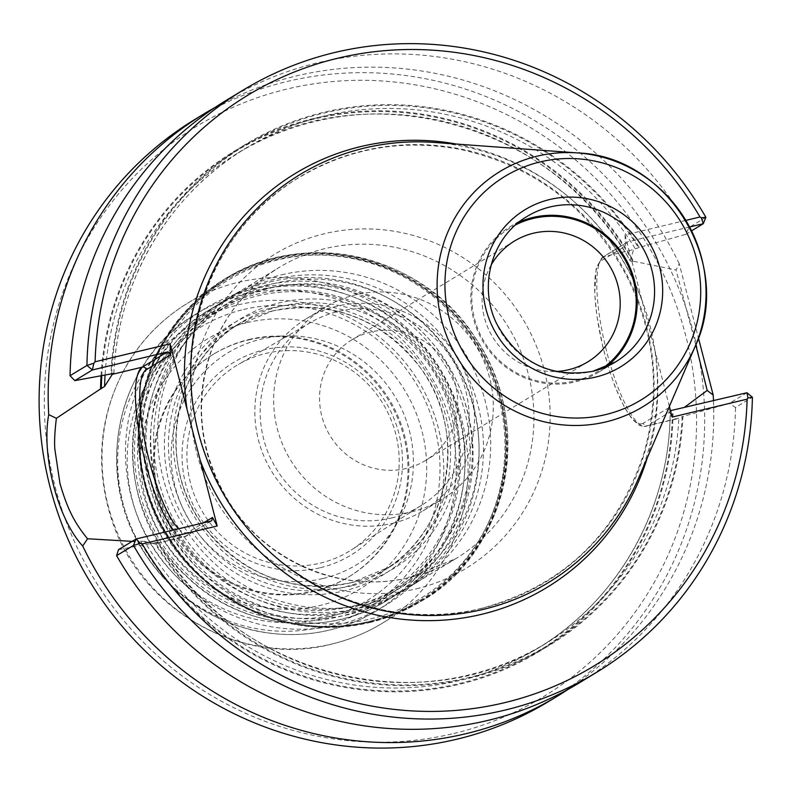 <?xml version="1.0" encoding="UTF-8"?>
<svg xmlns="http://www.w3.org/2000/svg" width="792" height="792" viewBox="0 0 792 792"><rect width="100%" height="100%" fill="white"/><g stroke="black" fill="none" stroke-linecap="round" stroke-linejoin="round"><path stroke-width="0.59" stroke-dasharray="3.96 2.97" d="M406.247 468.468A70.676 68.459 -121.3 0 1 325.245 426.294A70.676 68.459 -121.3 0 1 351.895 339.827A70.676 68.459 -121.3 0 1 370.953 331.997A70.676 68.459 -121.3 0 1 451.955 374.171A70.676 68.459 -121.3 0 1 425.304 460.627A70.676 68.459 -121.3 0 1 406.247 468.468M638.441 478.427A238.847 231.343 58.7 0 0 434.263 142.441M669.379 406.405L625.037 234.937L685.882 220.374M118.513 549.648L154.658 542.886A292.971 283.774 58.7 0 0 470.092 678.021A292.971 283.774 58.7 0 0 682.932 416.443L729.373 403.425L735.511 407.514L752.4 397.247M154.658 542.886L157.588 542.352M210.83 521.077L186.011 536.164L154.46 543.975L144.629 541.292A289.486 280.388 58.7 0 0 537.728 648.351A289.486 280.388 58.7 0 0 670.19 415.483L675.972 419.146L682.932 416.443M705.86 217.295L688.971 227.561L685.664 234.412L639.223 247.431A292.971 283.774 58.7 0 0 323.789 112.296A292.971 283.774 58.7 0 0 110.949 373.873M639.223 247.431L633.669 249.53L630.145 260.637A289.486 280.388 58.7 0 0 237.046 153.579A289.486 280.388 58.7 0 0 105.069 374.982M156.014 543.342L157.539 542.411A289.486 280.388 -121.3 0 0 546.698 642.896A289.486 280.388 -121.3 0 0 678.902 417.622M144.629 541.292L139.976 541.332A292.971 283.774 58.7 0 0 459.964 684.179A292.971 283.774 58.7 0 0 673.061 413.731L670.131 415.285C668.864 510.167 617.344 600.831 537.728 648.351L546.698 642.896C421.225 723.769 235.075 675.705 157.598 542.342M113.83 373.319A289.486 280.388 -121.3 0 1 246.025 148.124L237.046 153.579C364.805 71.032 555.083 122.948 630.244 260.984L633.64 261.301A292.971 283.774 58.7 0 0 319.958 117.018A292.971 283.774 58.7 0 0 101.039 375.735M670.477 410.652L667.418 408.553L672.141 417.097M625.037 234.937L625.413 246.124L627.551 242.015L603.672 256.707L633.669 249.53M746.955 392.743L729.373 403.425M685.664 234.412L691.584 230.819M689.624 226.987L628.501 241.619M633.64 261.301L676.041 269.973L679.229 263.696L698.425 337.986M695.782 344.906L676.041 269.973M688.971 227.561A340.57 329.868 58.7 0 0 225.908 100.564M579.655 682.654A340.57 329.868 58.7 0 0 735.511 407.514M679.229 263.696A340.57 329.868 58.7 0 0 215.137 107.415M568.616 689.06A340.57 329.868 58.7 0 0 713.483 400.752M453.786 733.501A333.759 323.275 58.7 0 0 601.841 184.774A333.759 323.275 58.7 0 0 55.717 315.493A333.759 323.275 58.7 0 0 453.786 733.501M548.767 701.415A340.57 329.868 58.7 0 0 653.796 239.065A340.57 329.868 58.7 0 0 195.03 119.335M518.819 222.215A85.14 82.467 58.7 0 0 509.791 226.948A85.14 82.467 58.7 0 0 477.685 331.106A85.14 82.467 58.7 0 0 575.259 381.912A85.14 82.467 58.7 0 0 598.217 372.468A85.14 82.467 58.7 0 0 606.583 366.627M515.74 224.809A84.12 81.477 58.7 0 0 477.408 327.759A84.12 81.477 58.7 0 0 575.012 380.932A84.12 81.477 58.7 0 0 602.861 368.171M491.08 265.152A70.676 68.459 58.7 0 0 492.644 336.996A70.676 68.459 58.7 0 0 555.687 371.478M359.627 608.088A170.29 164.934 58.7 0 0 405.544 589.198A170.29 164.934 58.7 0 0 458.053 358.014A170.29 164.934 58.7 0 0 228.67 298.158A170.29 164.934 58.7 0 0 164.459 506.474A170.29 164.934 58.7 0 0 359.627 608.088M320.453 567.676A112.811 109.266 58.7 0 0 370.488 382.209A112.811 109.266 58.7 0 0 185.902 426.393A112.811 109.266 58.7 0 0 320.453 567.676M323.235 578.447A123.968 120.077 58.7 0 0 378.23 374.636A123.968 120.077 58.7 0 0 175.379 423.195A123.968 120.077 58.7 0 0 323.235 578.447M264.162 285.595A170.29 164.934 -121.3 0 1 459.33 387.209A170.29 164.934 -121.3 0 1 395.119 595.525A170.29 164.934 -121.3 0 1 165.736 535.669A170.29 164.934 -121.3 0 1 218.245 304.484A170.29 164.934 -121.3 0 1 264.162 285.595M265.894 288.733A166.538 161.311 -121.3 0 1 464.528 497.307A166.538 161.311 -121.3 0 1 192.02 562.538A166.538 161.311 -121.3 0 1 265.894 288.733M357.895 604.949A166.538 161.311 58.7 0 0 431.769 331.145A166.538 161.311 58.7 0 0 159.261 396.376A166.538 161.311 58.7 0 0 357.895 604.949M391.367 518.027A106.94 103.584 58.7 0 0 421.908 505.098A106.94 103.584 58.7 0 0 453.173 360.984A106.94 103.584 58.7 0 0 310.86 322.354A106.94 103.584 58.7 0 0 268.399 453.252A106.94 103.584 58.7 0 0 391.367 518.027M320.176 563.162A108.623 105.207 58.7 0 0 351.212 550.034A108.623 105.207 58.7 0 0 382.972 403.653A108.623 105.207 58.7 0 0 238.412 364.419A108.623 105.207 58.7 0 0 195.278 497.376A108.623 105.207 58.7 0 0 320.176 563.162M392.723 523.284A112.385 108.86 58.7 0 0 423.027 510.82A112.385 108.86 58.7 0 0 457.687 358.241A112.385 108.86 58.7 0 0 306.296 318.731A112.385 108.86 58.7 0 0 263.914 456.222A112.385 108.86 58.7 0 0 392.723 523.284M411.543 511.85A112.385 108.86 58.7 0 0 441.847 499.386A112.385 108.86 58.7 0 0 476.507 346.807A112.385 108.86 58.7 0 0 325.116 307.296A112.385 108.86 58.7 0 0 282.734 444.787A112.385 108.86 58.7 0 0 411.543 511.85M281.566 274.834A170.458 165.102 -121.3 0 1 476.923 376.547A170.458 165.102 -121.3 0 1 412.652 585.07A170.458 165.102 -121.3 0 1 183.041 525.146A170.458 165.102 -121.3 0 1 235.6 293.743A170.458 165.102 -121.3 0 1 281.566 274.834M248.173 340.025A130.264 126.175 -121.3 0 1 397.475 417.76A130.264 126.175 -121.3 0 1 348.351 577.12A130.264 126.175 -121.3 0 1 172.874 531.323A130.264 126.175 -121.3 0 1 213.048 354.479A130.264 126.175 -121.3 0 1 248.173 340.025M369.597 622.571A188.674 182.744 58.7 0 0 420.473 601.643A188.674 182.744 58.7 0 0 478.655 345.5A188.674 182.744 58.7 0 0 224.502 279.17A188.674 182.744 58.7 0 0 153.351 509.989A188.674 182.744 58.7 0 0 369.597 622.571M247.025 322.651A146.441 141.847 -121.3 0 1 421.69 506.058A146.441 141.847 -121.3 0 1 182.061 563.419A146.441 141.847 -121.3 0 1 247.025 322.651M249.084 339.471A130.264 126.175 -121.3 0 1 398.386 417.206A130.264 126.175 -121.3 0 1 349.262 576.566A130.264 126.175 -121.3 0 1 173.785 530.769A130.264 126.175 -121.3 0 1 213.959 353.925A130.264 126.175 -121.3 0 1 249.084 339.471M269.983 281.873A170.458 165.102 -121.3 0 1 465.35 383.585A170.458 165.102 -121.3 0 1 401.069 592.109A170.458 165.102 -121.3 0 1 355.113 611.018A170.458 165.102 -121.3 0 1 159.746 509.306A170.458 165.102 -121.3 0 1 224.027 300.782A170.458 165.102 -121.3 0 1 269.983 281.873M352.47 606.256A164.756 159.578 58.7 0 0 396.901 587.981A164.756 159.578 58.7 0 0 447.708 364.31A164.756 159.578 58.7 0 0 225.77 306.385A164.756 159.578 58.7 0 0 163.647 507.939A164.756 159.578 58.7 0 0 352.47 606.256M257.331 295.931A164.756 159.578 -121.3 0 1 446.153 394.248A164.756 159.578 -121.3 0 1 384.031 595.802A164.756 159.578 -121.3 0 1 339.6 614.077A164.756 159.578 -121.3 0 1 150.777 515.76A164.756 159.578 -121.3 0 1 212.9 314.206A164.756 159.578 -121.3 0 1 257.331 295.931M251.806 289.308A173.695 168.231 -121.3 0 1 450.876 392.951A173.695 168.231 -121.3 0 1 385.377 605.434A173.695 168.231 -121.3 0 1 151.411 544.371A173.695 168.231 -121.3 0 1 204.97 308.573A173.695 168.231 -121.3 0 1 251.806 289.308M481.744 608.365A236.966 229.522 58.7 0 0 586.862 218.78A236.966 229.522 58.7 0 0 199.119 311.593A236.966 229.522 58.7 0 0 481.744 608.365M641.995 300.524A242.223 234.62 58.7 0 0 456.41 144.065M647.212 458.023A242.223 234.62 58.7 0 0 655.182 351.519M682.179 416.622A292.208 283.031 -121.3 0 1 469.903 677.289A292.208 283.031 -121.3 0 1 155.42 542.708M111.702 373.695A292.208 283.031 -121.3 0 1 323.978 113.028A292.208 283.031 -121.3 0 1 638.471 247.609M113.89 373.349C117.661 281.259 168.666 194.357 246.025 148.124A289.486 280.388 -121.3 0 1 635.184 248.609M140.728 541.154A292.208 283.031 58.7 0 0 459.776 683.447A292.208 283.031 58.7 0 0 672.309 413.909M632.887 261.479A292.208 283.031 58.7 0 0 320.136 117.761A292.208 283.031 58.7 0 0 101.802 375.586M178.566 528.799A84.12 19.978 -103.5 0 0 188.377 532.105L203.722 522.779M173.399 530.036A87.526 20.78 -103.5 0 0 184.526 536.778A87.526 20.78 -103.5 0 0 186.011 536.164A3.406 3.297 58.7 0 0 188.377 532.105M677.378 418.542L647.391 425.72A3.406 3.297 -121.3 0 1 643.322 423.205L667.418 408.553M643.322 423.205A84.12 19.978 76.5 0 1 604.435 352.846A84.12 19.978 76.5 0 1 601.306 260.766L625.413 246.124M675.972 419.136L643.846 426.561L639.104 425.245L632.095 419.077L624.472 407.444L614.83 386.1L608.771 368.498L602.841 346.876L596.881 315.85L594.723 293.822L596.138 268.755L602.762 257.083A3.406 3.297 58.7 0 1 603.672 256.707A87.526 20.78 76.5 0 0 606.108 349.292A87.526 20.78 76.5 0 0 645.906 426.334A87.526 20.78 76.5 0 0 647.391 425.72L672.21 410.632M627.551 242.015L602.762 257.083A3.406 3.297 58.7 0 0 601.306 260.766M416.374 588.822A183.912 178.131 58.7 0 0 497.95 286.457A183.912 178.131 58.7 0 0 197.03 358.489A183.912 178.131 58.7 0 0 416.374 588.822M509.791 226.948L527.155 216.394A85.14 82.467 58.7 0 0 495.05 320.552A85.14 82.467 58.7 0 0 592.634 371.359M410.078 577.427A170.29 164.934 58.7 0 0 455.994 558.538A170.29 164.934 58.7 0 0 508.504 327.363A170.29 164.934 58.7 0 0 279.121 267.498A170.29 164.934 58.7 0 0 214.909 475.814A170.29 164.934 58.7 0 0 410.078 577.427M255.875 294.436A166.884 161.637 -121.3 0 1 455.202 417.829A166.884 161.637 -121.3 0 1 339.214 616.681A166.884 161.637 -121.3 0 1 139.897 493.297A166.884 161.637 -121.3 0 1 255.875 294.436M256.281 290.387A170.29 164.934 -121.3 0 1 451.45 392A170.29 164.934 -121.3 0 1 387.238 600.316A170.29 164.934 -121.3 0 1 157.855 540.461A170.29 164.934 -121.3 0 1 210.365 309.276A170.29 164.934 -121.3 0 1 256.281 290.387M270.913 308.128A146.441 141.847 -121.3 0 1 445.579 491.545A146.441 141.847 -121.3 0 1 205.95 548.896A146.441 141.847 -121.3 0 1 270.913 308.128M351.302 582.704A143.035 138.55 58.7 0 0 389.872 566.834A143.035 138.55 58.7 0 0 433.986 372.646A143.035 138.55 58.7 0 0 241.303 322.364A143.035 138.55 58.7 0 0 187.367 497.346A143.035 138.55 58.7 0 0 351.302 582.704M272.488 310.979A143.035 138.55 -121.3 0 1 436.432 396.337A143.035 138.55 -121.3 0 1 382.487 571.319A143.035 138.55 -121.3 0 1 343.916 587.189A143.035 138.55 -121.3 0 1 179.982 501.831A143.035 138.55 -121.3 0 1 233.917 326.849A143.035 138.55 -121.3 0 1 272.488 310.979M352.876 585.555A146.441 141.847 58.7 0 0 417.839 344.787A146.441 141.847 58.7 0 0 178.21 402.138A146.441 141.847 58.7 0 0 352.876 585.555M370.557 618.948A185.952 180.111 58.7 0 0 453.044 313.226A185.952 180.111 58.7 0 0 148.777 386.06A185.952 180.111 58.7 0 0 370.557 618.948M322.374 626.918A166.884 161.637 58.7 0 0 396.396 352.559A166.884 161.637 58.7 0 0 123.334 417.919A166.884 161.637 58.7 0 0 322.374 626.918M370.656 621.928A188.674 182.744 58.7 0 0 421.532 600.999A188.674 182.744 58.7 0 0 479.724 344.857A188.674 182.744 58.7 0 0 225.562 278.527A188.674 182.744 58.7 0 0 154.42 509.335A188.674 182.744 58.7 0 0 370.656 621.928M369.339 622.096A188.11 182.2 58.7 0 0 452.786 312.83A188.11 182.2 58.7 0 0 144.976 386.506A188.11 182.2 58.7 0 0 369.339 622.096M368.726 621.581A187.318 181.427 58.7 0 0 419.235 600.801A187.318 181.427 58.7 0 0 477.002 346.51A187.318 181.427 58.7 0 0 224.68 280.655A187.318 181.427 58.7 0 0 154.044 509.801A187.318 181.427 58.7 0 0 368.726 621.581M331.818 644.015A187.318 181.427 58.7 0 0 382.318 623.235A187.318 181.427 58.7 0 0 440.085 368.933A187.318 181.427 58.7 0 0 187.763 303.088A187.318 181.427 58.7 0 0 117.137 532.234A187.318 181.427 58.7 0 0 331.818 644.015M243.629 309.494A160.063 155.044 -121.3 0 1 434.541 509.969A160.063 155.044 -121.3 0 1 172.616 572.656A160.063 155.044 -121.3 0 1 243.629 309.494M243.124 294.584A173.695 168.231 -121.3 0 1 442.193 398.228A173.695 168.231 -121.3 0 1 376.695 610.711A173.695 168.231 -121.3 0 1 142.718 549.648A173.695 168.231 -121.3 0 1 196.287 313.85A173.695 168.231 -121.3 0 1 243.124 294.584M514.444 241.045L351.895 339.827M587.852 361.845L425.304 460.627M481.487 608.335C376.22 635.798 255.321 574.22 211.85 470.884C162.796 366.023 203.326 231.977 300.643 176.616C350.302 147.708 403.781 138.699 461.063 149.579C534.174 166.053 589.119 207.692 625.878 274.507C655.152 332.541 661.112 392.278 643.757 453.717C616.879 534.61 562.795 586.139 481.487 608.335M211.721 520.71L184.526 536.778L154.46 543.975M598.217 372.468L615.592 361.914M405.544 589.198L455.994 558.538L410.305 577.328C341.966 594.851 263.419 561.023 226.631 497.891C199.208 450.024 194.268 400.584 211.82 349.559C225.166 314.394 247.599 287.041 279.121 267.498L228.67 298.158M218.245 304.484L210.365 309.276C118.552 360.499 105.603 504.138 186.12 576.041C239.075 628.472 325.938 638.995 387.238 600.316L395.119 595.525M382.487 571.319L389.872 566.834L351.361 582.674C292.961 593.881 244.322 575.843 205.465 528.571C154.955 465.795 171.468 362.281 241.303 322.364L233.917 326.849L272.428 311.008C330.828 299.802 379.467 317.839 418.334 365.112C468.834 427.888 452.321 531.402 382.487 571.319M310.86 322.354L238.412 364.419M421.908 505.098L351.212 550.034M423.027 510.82L441.847 499.386M306.296 318.731L325.116 307.296M420.473 601.643L421.532 600.999C504.771 555.261 537.738 427.888 474.923 337.194C424.977 257.737 308.563 226.205 225.562 278.527L224.502 279.17M419.235 600.801C403.514 610.335 386.694 617.255 368.775 621.562C299.633 639.035 220.81 609.741 177.458 550.391C154.777 519.701 142.085 485.456 139.382 447.648C137.224 375.22 165.657 319.562 224.68 280.655L187.763 303.088C161.509 319.186 140.699 340.679 125.324 367.567C99.257 415.691 94.674 466.29 111.583 519.364C139.857 609.652 241.857 667.785 331.472 644.153C349.529 639.817 366.478 632.838 382.318 623.235L419.235 600.801M213.959 353.925L213.048 354.479M349.262 576.566L348.351 577.12M235.6 293.743L224.027 300.782M412.652 585.07L401.069 592.109M204.97 308.573L196.287 313.85C122.671 355.45 92.506 462.211 138.214 542.678C164.538 588.832 203.148 618.116 254.044 630.551C297.782 639.738 338.669 633.125 376.695 610.711L385.377 605.434M384.031 595.802L396.901 587.981M212.9 314.206L225.77 306.385"/><path stroke-width="1.19" d="M483.704 609.276A238.847 231.343 58.7 0 0 638.441 478.427L695.109 346.5A137.62 133.294 58.7 0 0 577.457 152.915A137.62 133.294 58.7 0 0 437.887 299.802A137.62 133.294 58.7 0 0 605.949 421.898A137.62 133.294 58.7 0 0 695.109 346.5C734.233 264.627 668.141 155.895 577.457 152.915L434.263 142.441A238.847 231.343 58.7 0 0 192.02 397.366A238.847 231.343 58.7 0 0 483.704 609.276M685.882 220.374L700.009 216.988A333.759 323.275 58.7 0 0 337.778 58.222A333.759 323.275 58.7 0 0 95.109 361.776L170.092 343.837L217.196 525.997L142.223 543.946A333.759 323.275 58.7 0 0 504.454 702.712A333.759 323.275 58.7 0 0 747.123 399.158L672.141 417.097L669.379 406.405M105.069 374.982A289.486 280.388 58.7 0 0 104.584 386.447L112.306 374.329L113.83 373.398L74.804 380.635L70.052 375.705L86.932 365.449L93.842 363.231L92.387 369.953L74.804 380.635M101.039 375.735A292.971 283.774 58.7 0 0 100.554 388.902L104.584 386.447M112.306 374.329L142.303 367.142L167.122 352.064L169.439 352.608L170.468 355.014L170.092 343.837M217.196 525.997L212.474 517.453L211.721 520.71L210.83 521.077L136.095 538.966L133.472 545.401A340.57 329.868 58.7 0 0 596.534 672.388A340.57 329.868 58.7 0 0 752.4 397.247L747.945 397.97L747.123 399.158M167.122 352.064L92.387 369.953L86.932 365.449A340.57 329.868 58.7 0 1 242.797 90.308A340.57 329.868 58.7 0 1 705.86 217.295L703.246 223.73L689.624 226.987M118.513 549.648L136.095 538.966L140.431 543.391L133.472 545.401L116.592 555.657L118.513 549.648M135.046 541.53L87.546 538.758L82.705 546.034C57.598 518.78 41.273 455.291 48.718 414.622L56.39 418.305M100.554 388.902L56.39 418.295C54.787 431.214 54.272 441.49 54.836 449.113L59.964 483.447C67.003 507.623 73.814 522.067 87.546 538.758M670.477 410.652L746.955 392.743L752.4 397.247M691.584 230.819L703.246 223.73L701.356 217.81L705.86 217.295M698.425 337.986L713.216 395.109L707.197 390.426L695.782 344.906M707.197 390.426L684.318 407.435M747.945 397.97L746.955 392.743M142.223 543.946L140.431 543.391M700.009 216.988L701.356 217.81M93.842 363.231L95.109 361.776M242.797 90.308L225.908 100.564A340.57 329.868 58.7 0 0 70.052 375.705M116.592 555.657A340.57 329.868 58.7 0 0 579.655 682.654L596.534 672.388M215.137 107.415A340.57 329.868 58.7 0 0 204.098 113.82A340.57 329.868 58.7 0 0 48.718 414.622M82.705 546.034A340.57 329.868 58.7 0 0 466.003 733.689A340.57 329.868 58.7 0 0 557.835 695.911A340.57 329.868 58.7 0 0 568.616 689.06M713.483 400.752A340.57 329.868 58.7 0 0 713.216 395.109M204.098 113.82L195.03 119.335A340.57 329.868 58.7 0 0 66.607 535.966A340.57 329.868 58.7 0 0 456.935 739.193A340.57 329.868 58.7 0 0 548.767 701.415L557.835 695.911M606.583 366.627A85.14 82.467 58.7 0 0 624.482 256.885A85.14 82.467 58.7 0 0 518.819 222.215M602.861 368.171A84.12 81.477 58.7 0 0 623.631 257.4A84.12 81.477 58.7 0 0 515.74 224.809M555.687 371.478A70.676 68.459 58.7 0 0 568.795 369.686A70.676 68.459 58.7 0 0 587.852 361.845A70.676 68.459 58.7 0 0 609.642 265.894A70.676 68.459 58.7 0 0 514.444 241.045A70.676 68.459 58.7 0 0 491.08 265.152M200.237 460.419A242.223 234.62 58.7 0 0 481.595 614.335A242.223 234.62 58.7 0 0 647.212 458.023M456.41 144.065A242.223 234.62 58.7 0 0 187.051 409.415M101.802 375.586A292.208 283.031 58.7 0 0 101.307 388.724M173.399 530.036A87.526 20.78 -103.5 0 1 140.412 440.114A87.526 20.78 -103.5 0 1 142.303 367.142A3.406 3.297 -121.3 0 1 146.362 369.666L170.468 355.014M146.362 369.666A84.12 19.978 -103.5 0 0 145.273 443.441A84.12 19.978 -103.5 0 0 178.566 528.799M212.474 517.453L203.722 522.779M592.634 371.359A85.14 82.467 58.7 0 0 615.592 361.914A85.14 82.467 58.7 0 0 641.847 246.322A85.14 82.467 58.7 0 0 527.155 216.394C491.782 236.788 477.784 286.377 496.95 324.255C518.671 362.667 550.598 378.348 592.753 371.309L615.592 361.914M595.782 377.051A91.951 89.06 58.7 0 0 636.57 225.878A91.951 89.06 58.7 0 0 486.11 261.895A91.951 89.06 58.7 0 0 595.782 377.051M605.504 414.632A130.878 126.77 58.7 0 0 663.557 199.465A130.878 126.77 58.7 0 0 449.401 250.727A130.878 126.77 58.7 0 0 605.504 414.632"/></g></svg>
